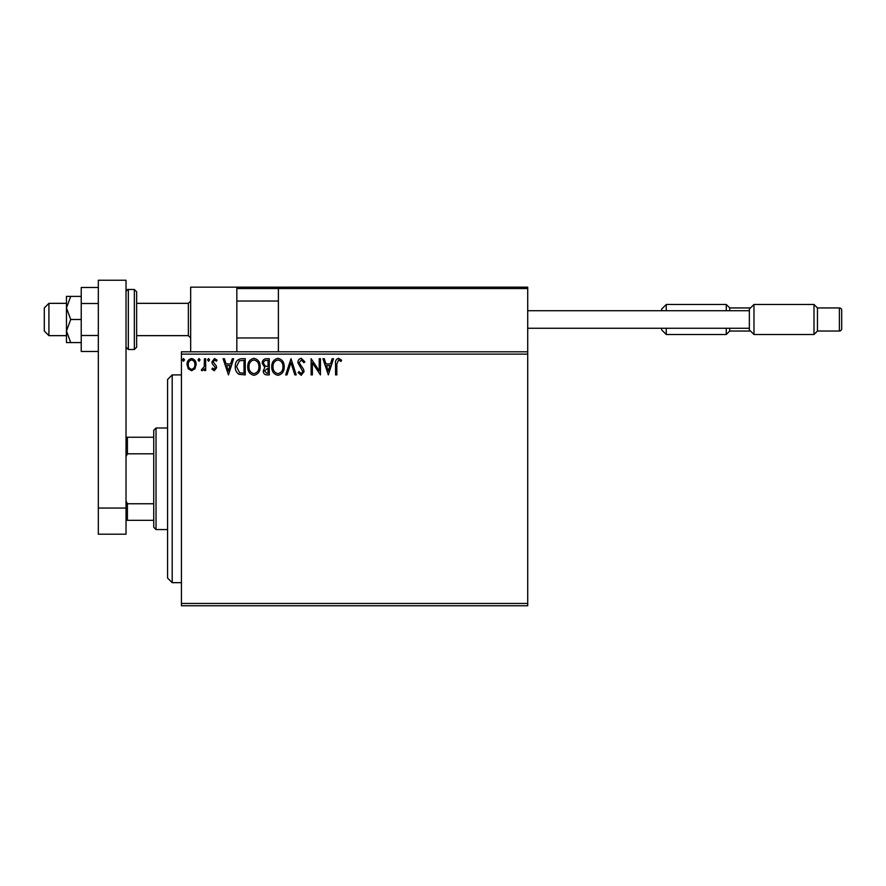 <?xml version="1.0" encoding="UTF-8"?>
<svg xmlns="http://www.w3.org/2000/svg" width="886" height="886" viewBox="0 0 886 886"><rect width="100%" height="100%" fill="white"/><g stroke="black" fill="none" stroke-linecap="round" stroke-linejoin="round"><path stroke-width="1.33" d="M527.724 605.758L181.431 605.758L181.431 603.455L527.724 603.455L527.724 605.758M527.724 354.123L181.431 354.123L181.431 351.808L527.724 351.808L527.724 603.455M194.931 368.797L191.586 370.747L188.231 368.809L187.024 364.611C186.99 361.255 188.508 359.229 191.586 358.531C194.654 359.229 196.171 361.255 196.138 364.611L194.931 368.797M205.674 358.73L205.674 370.547L204.433 370.547L204.433 368.809L202.263 370.747L201.321 370.348L201.919 369.097L204.234 366.76L204.433 358.73L205.674 358.73M214.29 370.747L211.887 369.074L212.618 368.055L214.213 369.307L215.409 367.712L212.297 363.769L211.887 361.942L214.512 358.531L217.07 360.126L216.361 361.222L214.645 359.982L213.127 361.876L216.25 365.829L216.649 367.657L214.29 370.747M241.49 358.73L245.245 358.73L245.245 374.9L238.954 374.313C236.329 372.497 235.111 369.927 235.299 366.616C235.111 361.942 237.182 359.317 241.49 358.73M269.278 358.73L269.278 374.9L266.996 374.9C264.537 374.767 263.297 373.438 263.275 370.891L264.781 367.457L262.234 363.326C262.245 360.657 263.519 359.129 266.044 358.73L269.278 358.73M291.029 358.73L296.212 374.9L294.861 374.9L290.929 362.64L286.998 374.9L285.646 374.9L291.029 358.73M319.215 358.73L320.455 358.73L320.455 374.9L312.37 362.839L312.37 374.9L311.13 374.9L311.13 358.73L319.215 370.758L319.215 358.73M336.824 364.146L336.824 374.9L335.572 374.9L335.572 363.98C335.085 361.045 336.071 359.162 338.53 358.321L341.586 360.181L340.955 361.433L338.552 359.982L336.824 364.146M181.431 354.123L181.431 603.455M328.329 374.9L322.936 358.73L324.298 358.73L325.948 363.913L330.489 363.913L332.15 358.73L333.501 358.73L328.329 374.9M301.284 358.321L304.917 361.853L303.909 362.673L301.373 359.982L299.114 362.717L303.444 369.074L304.086 371.533L301.196 375.31L298.073 372.574L299.047 371.577L301.218 373.648L302.846 371.611L297.873 362.695C297.895 360.27 299.025 358.808 301.284 358.321M284.196 366.749C284.284 371.356 282.246 374.213 278.06 375.31C273.785 374.313 271.681 371.489 271.769 366.826C271.681 362.208 273.752 359.373 277.96 358.321C282.18 359.339 284.251 362.141 284.196 366.749M260.163 366.749C260.251 371.356 258.203 374.213 254.027 375.31C249.752 374.313 247.648 371.489 247.737 366.826C247.648 362.208 249.719 359.373 253.928 358.321C258.147 359.339 260.218 362.141 260.163 366.749M228.466 374.9L223.073 358.73L224.435 358.73L226.085 363.913L230.626 363.913L232.287 358.73L233.638 358.73L228.466 374.9M209.605 359.871L208.575 361.222L207.534 359.871L208.575 358.531L209.605 359.871M200.081 359.871L199.04 361.222L198.01 359.871L199.04 358.531L200.081 359.871M184.543 359.871L183.502 361.222L182.472 359.871L183.502 358.531L184.543 359.871M326.48 365.575L328.23 371.001L329.957 365.575L326.48 365.575M273.01 366.826C272.943 370.525 274.616 372.796 278.005 373.648C281.383 372.762 283.033 370.459 282.955 366.749C283.011 363.072 281.36 360.812 278.005 359.982C274.594 360.812 272.932 363.094 273.01 366.826M266.752 373.239L268.037 373.239L268.037 368.055L264.515 370.857L266.752 373.239M267.406 366.405L268.037 366.405L268.037 360.392L266.62 360.392C264.637 360.358 263.596 361.333 263.474 363.326L265.435 366.206L267.406 366.405M248.977 366.826C248.911 370.525 250.583 372.796 253.972 373.648C257.35 372.762 259 370.459 258.922 366.749C258.978 363.072 257.328 360.812 253.972 359.982C250.561 360.812 248.9 363.094 248.977 366.826M244.004 373.239L244.004 360.392L239.342 360.801L236.54 366.616L239.608 372.784L244.004 373.239M226.617 365.575L228.366 371.001L230.094 365.575L226.617 365.575M188.275 364.6C188.22 367.103 189.327 368.676 191.586 369.307C193.846 368.676 194.953 367.103 194.898 364.6C194.953 362.097 193.857 360.558 191.586 359.982C189.316 360.558 188.209 362.097 188.275 364.6M190.667 351.808L190.667 287.164L236.839 287.164L236.839 351.808M279.777 287.164L278.392 288.548L279.777 287.164L526.339 287.164L527.724 288.548L527.724 287.164L481.552 287.164M48.918 335.65L44.3 331.032L44.3 307.94L48.918 303.333L48.918 335.65L66.461 335.65M136.643 335.65L188.364 335.65L188.364 303.333L190.667 301.019M526.339 287.164L527.724 288.548L278.392 288.548L278.392 351.808M527.724 288.548L527.724 351.808M238.223 287.164L236.839 288.548L238.223 287.164L331.497 287.164L236.839 287.164M373.05 287.164L364.733 287.164M438.614 287.164L386.905 287.164M666.239 328.263L666.239 334.498L661.632 329.88L661.632 328.263L527.724 328.263L749.357 328.263M661.632 310.72L661.632 309.103L666.239 304.485L666.239 310.72M750.508 307.94L729.732 307.94L729.732 310.72M729.732 328.263L729.732 331.032L726.265 334.498L726.265 328.263M729.732 307.94L726.265 304.485L666.239 304.485M726.265 310.72L726.265 304.485M750.508 331.032L729.732 331.032M726.265 334.498L666.239 334.498M749.357 329.88L749.357 309.103L753.975 304.485L753.975 334.498L749.357 329.88M839.396 307.94A2.304 2.304 0 0 1 841.7 310.255L841.7 328.728A2.304 2.304 0 0 1 839.396 331.032L839.396 307.94L817.457 307.94L817.457 331.032L814.001 334.498L814.001 304.485L753.975 304.485M817.457 307.94L814.001 304.485M839.396 331.032L817.457 331.032M814.001 334.498L753.975 334.498M749.357 310.72L527.724 310.72M841.7 328.728L841.7 310.255M98.324 351.476L81.235 351.476L81.235 303.499L98.324 303.499M81.235 335.484L98.324 335.484M81.235 303.499L81.235 287.496L98.324 287.496M98.324 534.192L98.324 280.242L126.022 280.242L126.022 534.192L98.324 534.192M98.324 508.055L126.022 508.055M136.643 291.782L136.643 347.19L134.34 349.505L134.34 289.478L136.643 291.782M70.714 296.4L66.461 296.4L66.461 307.94L70.714 319.492L66.461 331.032L66.461 342.572L70.714 342.572L66.461 331.032L66.461 307.94L70.714 296.4L81.235 296.4M70.714 342.572L81.235 342.572M70.714 319.492L81.235 319.492M172.194 582.667L167.576 578.06L167.576 379.518L172.194 374.9L172.194 582.667L181.431 582.667M156.036 529.573L153.732 527.27L153.732 430.308L156.036 427.993L156.036 529.573L167.576 529.573M153.732 453.809L127.407 453.809L126.022 456.622M126.022 500.944L127.407 503.757L127.407 520.337L126.022 520.337M153.732 503.757L127.407 503.757M126.022 437.23L127.407 437.23L127.407 453.809M153.732 437.23L127.407 437.23M153.732 520.337L127.407 520.337M278.392 288.548L236.839 288.548M126.022 291.782C127.052 289.755 127.817 288.991 128.337 289.478L128.337 349.505L134.34 349.505M188.364 335.65L190.667 337.954M278.392 337.954L236.839 337.954M278.392 301.019L236.839 301.019M48.918 303.333L66.461 303.333M136.643 303.333L188.364 303.333M128.337 289.478L134.34 289.478M128.337 349.505L126.022 347.19M172.194 374.9L181.431 374.9M156.036 427.993L167.576 427.993"/></g></svg>
